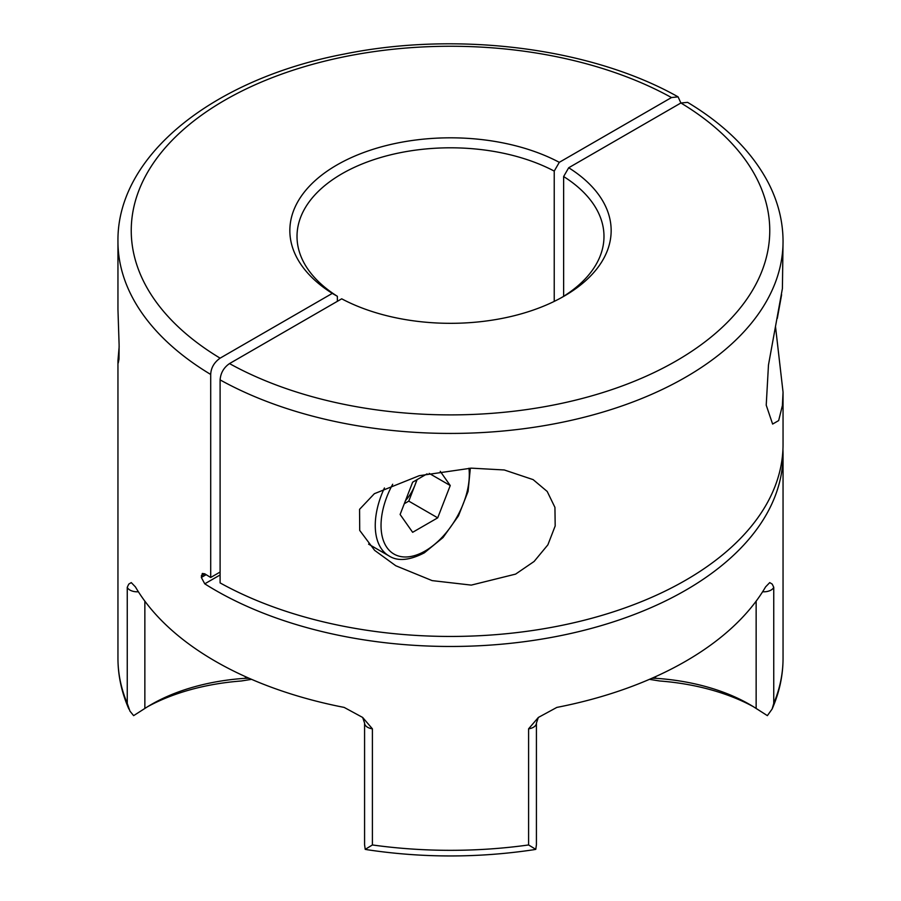 <?xml version="1.0" encoding="UTF-8"?>
<svg xmlns="http://www.w3.org/2000/svg" width="901" height="901" viewBox="0 0 901 901"><rect width="100%" height="100%" fill="white"/><g stroke="black" fill="none" stroke-linecap="round" stroke-linejoin="round"><path stroke-width="1.35" d="M782.406 288.523L783.048 241.434A332.548 191.992 180 0 1 580.83 418.075A332.548 191.992 180 0 1 220.103 379.884L220.103 582.902A332.548 191.992 0 0 0 580.83 621.093A332.548 191.992 0 0 0 783.048 444.452L783.048 392.16L782.406 405.484L778.655 420.587L772.619 424.067L766.222 405.18L768.474 364.973L782.406 288.523M775.547 326.962L783.048 392.16M220.103 574.962L204.752 583.825L201.328 577.451L202.32 573.475L204.752 573.802A332.548 191.992 0 0 0 210.699 577.473L210.699 374.456A332.548 191.992 180 0 1 117.952 241.434L117.952 309.437L119.112 344.937L119 359.116L118.234 362.968L117.952 360.58L119.157 346.682M471.279 468.148L504.301 469.973L533.133 479.625L547.211 491.473L554.937 507.387L555.185 525.959L547.887 544.823L534.102 561.469L515.62 574.106L471.279 585.109L432.142 580.616L395.764 565.738L374.658 550.387L359.713 530.419L359.567 509.324L374.354 493.703L419.235 475.694L471.279 468.148M144.858 601.147L144.858 708.456L133.63 715.642L129.958 711.148L127.255 703.422L127.255 587.294L128.764 584.118L131.264 582.598L135.409 586.889A332.548 191.992 180 0 0 215.35 661.255A332.548 191.992 180 0 0 344.159 707.409L362.664 717.455L372.406 728.83L372.406 844.958L365.22 849.35L367.259 849.733C422.749 858.022 478.251 858.022 533.741 849.733L535.78 849.35L528.594 844.958L528.594 728.83L538.336 717.455L556.841 707.409A332.548 191.992 180 0 0 765.591 586.889L769.736 582.598L772.236 584.118L773.745 587.294L773.745 703.422L772.101 709.064L767.37 715.642L756.142 708.456L756.142 601.147M535.78 849.35L536.422 844.688L536.422 723.086A10.238 5.913 180 0 1 533.426 727.265A10.238 5.913 180 0 1 528.594 728.83M337.368 301.317L337.368 296.305A153.485 88.613 0 0 1 297.015 236.422A153.485 88.613 0 0 1 388.703 155.31A153.485 88.613 0 0 1 554.228 171.1L554.228 301.396M204.752 583.825A332.548 191.992 0 0 0 215.35 590.234A332.548 191.992 0 0 0 577.766 631.86A332.548 191.992 0 0 0 783.048 454.476A332.548 191.992 0 0 0 782.935 449.464M561.503 297.612A153.485 88.613 0 0 0 603.985 236.422A153.485 88.613 0 0 0 563.632 176.54L563.632 296.305M210.699 374.456C211.003 367.856 214.134 362.427 220.103 358.159L332.3 293.388A160.648 92.747 180 0 1 336.906 164.984A160.648 92.747 180 0 1 559.296 162.326L671.493 97.556L678.081 96.858L680.897 102.984L687.621 102.365C725.26 125.014 752.245 151.987 768.564 183.263C778.16 202.061 782.992 221.455 783.048 241.434M554.228 171.1L559.296 162.326M332.3 293.388L337.368 296.305M251.559 679.343L241.22 680.998A168.318 97.184 0 0 0 147.888 706.542M753.112 706.542A168.318 97.184 0 0 0 659.78 680.998L649.441 679.343M229.507 363.587L341.704 298.817A160.648 92.747 180 0 0 564.094 296.159A160.648 92.747 180 0 0 568.7 167.755L680.897 102.984A319.247 184.311 0 0 1 676.246 360.907A319.247 184.311 0 0 1 229.507 363.587C223.797 367.529 220.666 372.958 220.103 379.884M563.632 176.54L568.7 167.755M651.93 678.262L655.579 678.295A158.092 91.271 180 0 1 749.609 704.447A158.092 91.271 180 0 1 756.142 708.456M372.406 728.83A10.238 5.913 180 0 1 367.574 727.265A10.238 5.913 180 0 1 364.578 723.086L364.578 844.688L365.22 849.35M144.858 708.456A158.092 91.271 180 0 1 151.391 704.447A158.092 91.271 180 0 1 245.421 678.295L249.07 678.262M220.103 572.045L210.699 577.473M405.484 500.629A30.702 17.727 120 0 0 415.034 484.975A30.702 17.727 120 0 0 416.701 479.839M417.118 479.591L408.772 501.125L404.29 503.715M440.251 471.336L450.241 485.538L437.706 517.838L412.647 532.311L400.112 514.482L412.647 482.181L427.051 473.858M429.214 473.397L450.241 485.538M408.772 501.125L437.706 517.838M138.394 591.766A10.238 5.913 180 0 1 129.958 590.076A10.238 5.913 180 0 1 127.255 587.294M773.745 587.294A10.238 5.913 180 0 1 771.042 590.076A10.238 5.913 180 0 1 762.606 591.766M372.406 844.958A332.548 191.992 0 0 0 528.594 844.958M773.745 703.422A332.548 191.992 0 0 0 783.048 658.327C783.014 675.637 779.365 692.542 772.101 709.064M117.952 360.58L117.952 658.327A332.548 191.992 0 0 0 127.255 703.422M671.493 97.556A319.247 184.311 0 0 0 224.754 100.236A319.247 184.311 0 0 0 220.103 358.159M655.579 676.628L655.579 678.295M245.421 678.295L245.421 676.628M204.752 573.802L201.328 575.784M201.328 577.451L206.138 574.669M392.701 484.242A62.417 36.04 120 0 0 384.761 543.821A62.417 36.04 120 0 0 425.182 550.973A62.417 36.04 120 0 0 468.948 468.238M368.588 544.136L389.029 555.94A66.505 38.405 -60 0 1 384.434 487.959M362.664 717.455L364.578 723.086M783.048 454.476L783.048 658.327M678.081 96.858C591.247 47.832 458.046 30.927 344.632 53.981C214.055 78.691 116.792 154.983 117.952 241.434M117.952 658.327C117.986 675.637 121.635 692.542 128.899 709.064M538.336 717.455L536.422 723.086M389.029 555.94C397.679 561.514 409.448 560.49 424.326 552.842L443.033 537.537L458.44 515.901L468.07 491.473L470.333 468.182M777.304 318.391L781.617 294.683"/></g></svg>
